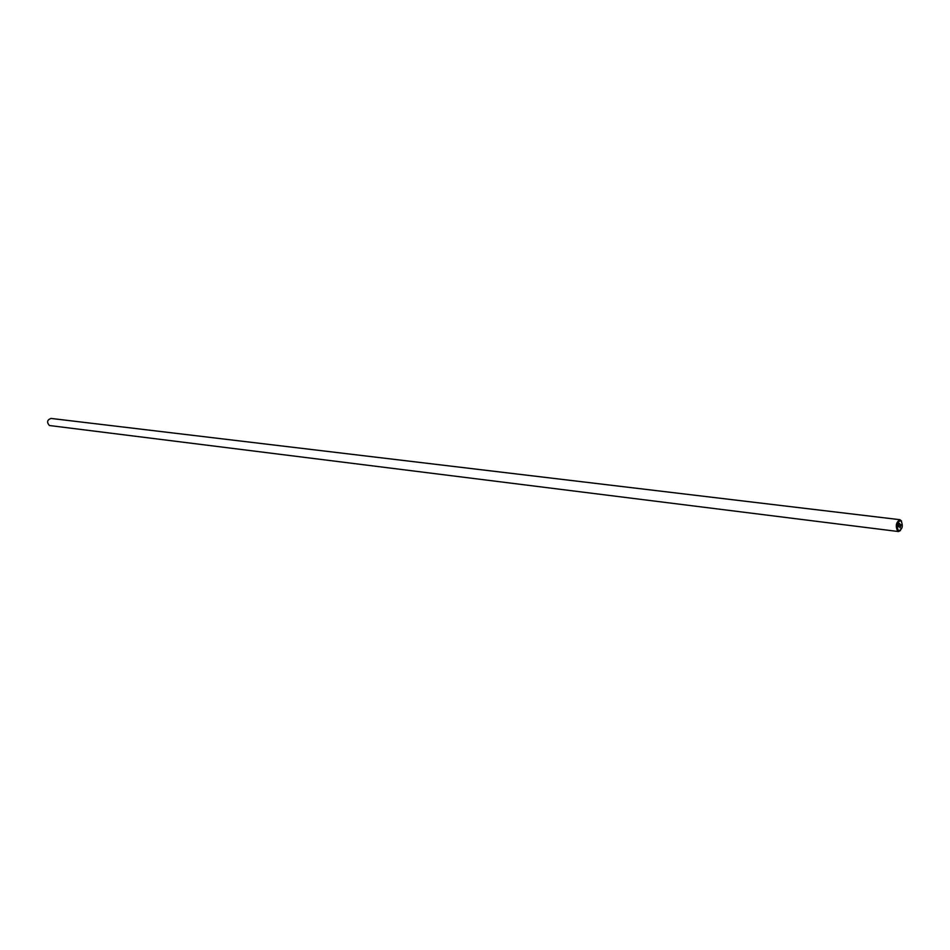 <?xml version="1.0" encoding="UTF-8"?>
<svg xmlns="http://www.w3.org/2000/svg" width="950" height="950" viewBox="0 0 950 950"><rect width="100%" height="100%" fill="white"/><g stroke="black" fill="none" stroke-linecap="round" stroke-linejoin="round"><path stroke-width="1.43" d="M900.446 530.563L898.486 531.549L49.4 425.517C46.574 422.216 47.12 419.853 51.051 418.439L899.935 519.697L901.597 521.134M898.486 531.549L897.762 531.264C895.256 526.146 895.981 522.298 899.935 519.697M898.403 530.801C896.147 525.207 897.026 521.799 901.051 520.576C903.307 526.158 902.417 529.566 898.403 530.801M899.021 523.509L898.664 524.827L899.009 523.497L899.828 524.067M899.056 525.362L898.273 526.383L898.617 525.053M899.092 526.941L898.106 526.526L898.973 523.212L899.887 523.854L898.973 523.212M900.386 525.219L900.161 527.951L900.79 524.994M900.149 527.951L901.016 524.638"/></g></svg>
